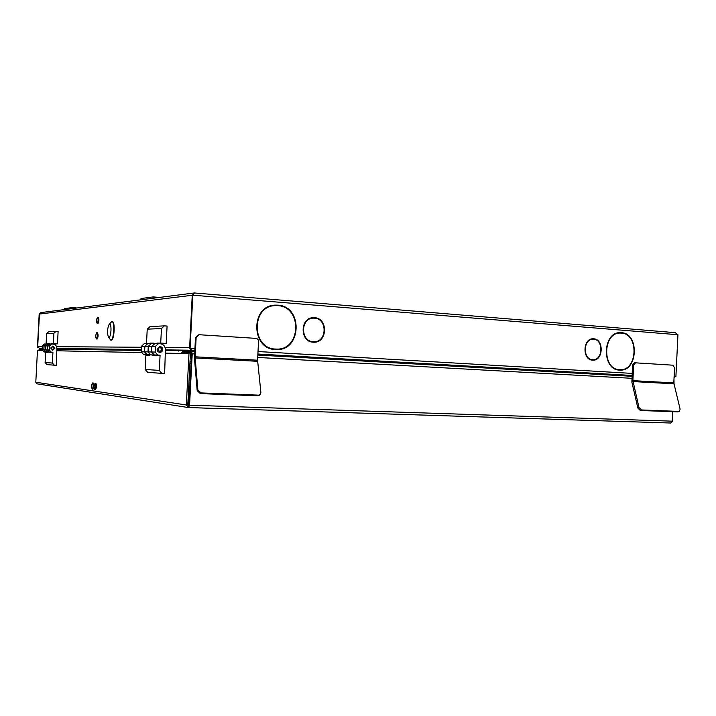 <?xml version="1.0" encoding="UTF-8"?>
<svg xmlns="http://www.w3.org/2000/svg" width="716" height="716" viewBox="0 0 716 716"><rect width="100%" height="100%" fill="white"/><g stroke="black" fill="none" stroke-linecap="round" stroke-linejoin="round"><path stroke-width="1.07" d="M620.172 333.065L620.101 333.065C602.425 332.224 601.574 369.599 619.268 369.68L619.743 369.698M621.345 333.092L620.396 333.056C602.702 332.215 601.861 369.608 619.555 369.689L619.814 369.707C637.661 371.192 639.218 333.674 621.345 333.092M619.537 370.109L619.796 370.118C638.045 371.649 639.648 333.28 621.363 332.68L620.378 332.645C602.299 331.785 601.44 370.029 619.537 370.109M619.725 370.118C637.849 371.3 639.227 333.262 621.076 332.68L620.163 332.645M592.973 339.205L592.875 339.205C582.806 338.677 582.269 359.611 592.347 359.727L592.776 359.745M593.627 339.223L593.152 339.205C583.092 338.677 582.547 359.62 592.624 359.736L592.875 359.745C602.997 360.488 603.767 339.5 593.627 339.223M592.606 360.157L592.857 360.166C603.4 360.954 604.206 339.089 593.654 338.802L593.152 338.784C582.672 338.238 582.117 360.041 592.606 360.157M592.759 360.166C603.194 360.658 603.812 339.08 593.367 338.802L592.964 338.784M313.169 318.155C300.156 318.047 300.067 341.523 313.08 341.729L313.85 341.747M314.485 318.164L313.393 318.146C300.371 318.029 300.272 341.514 313.286 341.729L313.859 341.747C327.078 342.382 327.704 318.593 314.485 318.164M313.268 342.212L313.85 342.23C327.615 342.901 328.286 318.128 314.512 317.68L313.357 317.653C299.807 317.555 299.718 341.997 313.268 342.212M313.85 342.23C327.481 342.615 327.937 318.128 314.297 317.689L313.134 317.671M274.747 305.651C250.734 306.26 251.352 348.817 275.347 349.041L276.376 349.077M277.754 305.642L275.078 305.625C250.976 306.063 251.459 348.808 275.544 349.041L276.278 349.077C301.15 350.563 302.644 306.627 277.754 305.642M275.517 349.533L276.242 349.569C301.696 351.117 303.253 306.162 277.781 305.15L275.025 305.132C250.376 305.607 250.895 349.31 275.517 349.533M276.349 349.569C301.615 350.706 302.85 306.153 277.584 305.168L274.684 305.159M675.904 376.75L674.105 376.643L675.904 376.75L677.936 334.739L675.242 332.663L194.457 292.969L675.242 332.663M189.579 348.585L192.327 295.26L192.837 295.198L190.08 348.585L189.579 348.585L194.868 348.889L190.08 348.585M39.496 313.689L37.644 347.188M39.183 314.091L37.447 347.179M193.069 294.84L192.237 295.269L189.597 348.245M39.38 314.064L37.706 346.562L42.28 346.589M194.403 292.978L192.237 295.269L39.416 314.064L40.884 312.606L194.027 292.996M677.936 334.739L192.837 295.198L194.457 292.969M191.799 348.71L194.868 348.889M189.686 348.585L191.807 350.231L194.788 350.401M42.19 348.37L39.21 348.209L37.706 346.562M194.77 350.813L165.369 350.384M141.249 350.035L56.868 348.799M674.051 377.609L674.749 376.697M631.968 376.124L622.929 375.793M601.896 373.895L569.059 372.732M56.85 349.095L57.924 349.148M72.96 349.041L81.982 349.533M257.876 354.223L631.986 375.623M465.284 366.834L465.525 366.1M430.862 364.874L430.03 364.068M451.536 365.294L451.689 366.055M425.572 363.817L424.66 364.525M450.615 365.25L450.767 366.001M424.678 363.764L423.765 364.471M498.515 368.722L500.332 368.087M495.562 368.552L497.369 367.917M192.282 351.314L193.105 350.786M76.934 307.987L71.922 307.629L64.458 308.605L64.413 309.589M71.922 307.629L71.868 308.632M159.489 297.417L153.269 296.925L140.998 298.536L140.927 299.789M153.269 296.925L153.206 298.223M111.087 340.172L111.186 340.172C114.345 340.619 115.446 321.224 112.242 321.538L112.152 321.538M109.02 324.616L111.839 321.511C115.043 321.198 113.942 340.592 110.783 340.154L108.286 336.69M108.939 337.191L108.268 336.645C107.123 332.591 107.355 328.599 108.966 324.688L109.611 324.214C111.875 323.739 111.159 337.46 108.939 337.191M377.502 361.84L377.806 361.079M358.027 360.739L358.072 359.951M378.254 361.884L378.558 361.124M373.421 360.828L372.875 361.58M373.806 360.855L373.797 361.634M368.955 361.356L369.259 360.595M371.443 361.499L372.034 360.748M368.284 361.32L368.588 360.551M367.38 361.267L367.675 360.506M520.595 369.25L520.559 369.975M517.238 369.787L517.274 369.062M519.503 369.188L519.467 369.912M97.51 317.26C96.392 319.336 96.275 321.403 97.161 323.453L97.188 323.453C98.307 321.386 98.423 319.318 97.537 317.251L97.51 317.26M98.271 317.304L98.307 317.304C99.193 319.372 99.077 321.43 97.949 323.507L97.161 323.453M96.696 332.752C95.577 334.811 95.461 336.878 96.365 338.954L96.374 338.954C97.501 336.896 97.618 334.828 96.723 332.752L97.483 332.797C98.387 334.882 98.271 336.95 97.143 338.999L97.108 338.99M397.147 362.958L396.959 362.18M396.234 362.905L396.038 362.126M383.409 361.401L383.973 362.207M384.322 361.455L384.85 362.26M382.675 362.135L383.275 361.392M380.133 361.992L380.178 361.213M379.274 361.947L379.31 361.168M399.573 363.093L399.609 362.332M394.829 362.054L394.57 362.815M392.18 362.681L392.216 361.902M391.276 362.627L391.312 361.857M678.312 411.807L679.421 411.297L680.119 409.185L673.801 382.881L632.89 380.652L638.985 407.538L641.411 409.955L678.875 411.405M641.411 409.955L640.301 410.483L677.739 411.915M640.301 410.483L637.875 408.075L638.985 407.538M632.89 380.652L633.651 365.115L632.505 365.088L631.879 382.138L637.875 408.075M632.505 365.088L634.439 362.761L672.861 365.187L674.535 367.693L673.801 382.881M634.439 362.761L635.513 362.788M635.584 362.788L633.651 365.115M259.38 395.196L257.671 395.796L260.069 394.597L260.884 392.431L257.572 360.211L195.146 356.81L195.164 357.937L197.867 389.916L201.008 392.914L258.431 395.134M201.008 392.914L200.319 393.594L257.671 395.796M200.319 393.594L197.177 390.605L197.867 389.916M195.146 356.81L196.139 337.567L195.45 337.576L194.492 358.671L197.177 390.605M196.139 337.567L198.959 334.712L255.961 338.373C257.599 338.659 258.458 339.697 258.53 341.496L257.572 360.211M195.45 337.576L198.878 334.712M46.2 344.02L44.419 344.02L42.316 345.891L42.11 349.847L44.007 351.932L45.493 352.004M51.489 343.993L57.468 343.85L58.112 331.481L56.072 331.356L48.742 331.732L46.638 333.584L46.093 344.011M56.072 331.356L53.924 333.262L46.638 333.584M44.007 351.932L47.175 352.048M42.11 349.847L43.837 349.873L45.743 351.977M42.316 345.891L44.043 345.891L43.837 349.873M46.164 344.011L44.043 345.891M49.69 344.002L47.847 344.011M53.924 333.262L53.378 343.617L51.507 343.626M47.865 343.644L49.699 343.752M57.468 343.85L53.378 343.617M50.818 352.156L49.368 352.075L47.435 349.945L47.641 345.909L49.789 344.002L47.999 344.011L45.869 345.9L45.654 349.909L47.578 352.03L49.082 352.102M55.23 343.841L55.177 344.835M47.641 345.909L45.869 345.9M47.435 349.945L45.654 349.909L45.842 345.9L47.999 344.011M49.368 352.075L47.578 352.03M50.711 348.021L52.733 350.205L54.881 348.253L52.832 346.07L50.711 348.021M56.34 365.276L54.3 365.178L52.358 363.048L52.93 352.218L51.221 352.129L49.27 349.981L49.485 345.918L51.65 343.993L53.011 344.074C55.481 344.459 56.77 345.891 56.886 348.361L56.34 365.276M54.3 365.178L47.014 364.623L45.117 362.556L52.358 363.048M51.65 343.993L49.834 344.002L47.686 345.909L49.485 345.918M49.27 349.981L47.471 349.945L47.686 345.909M51.221 352.129L49.404 352.075L47.471 349.945M52.93 352.218L49.404 352.075M45.117 362.556L45.645 352.478L49.234 352.111L49.207 352.585L51.078 352.639L51.105 352.165M47.462 352.066L49.234 352.111M47.972 344.011L46.209 344.011L44.088 345.891L43.873 349.882L45.788 351.977M47.551 352.021L45.627 349.909L43.873 349.882M44.088 345.891L45.842 345.9M51.436 348.065C52.438 346.374 53.342 346.419 54.165 348.209C53.163 349.9 52.25 349.856 51.436 348.065M52.25 346.141L54.693 348.245L52.214 350.124M160.08 355.19L157.78 355.064L155.175 352.048L155.47 346.329L158.37 343.626L160.214 343.743C163.525 344.28 165.253 346.293 165.405 349.757L164.635 373.528L161.888 373.394L159.292 370.414L160.08 355.19L152.794 355.637L152.821 354.984L147.138 354.769L144.587 351.842L144.874 346.284L147.711 343.671L144.256 343.68L141.446 346.275L141.159 351.78L143.683 354.671L145.733 354.778M162.004 343.447L166.193 343.429L167.088 326.057L164.349 325.87L150.029 326.594L147.236 329.163L146.485 343.671M164.349 325.87L161.458 328.546L147.236 329.163M143.683 354.671L148.991 354.868M141.159 351.78L144.507 351.842L147.049 354.769M141.446 346.275L144.793 346.284L144.507 351.842M147.63 343.671L144.793 346.284M153.466 343.644L153.493 343.134L149.895 343.152L149.868 343.662M156.992 343.635L157.019 343.116L160.706 343.098L161.458 328.546M149.895 343.152L153.484 343.367M166.193 343.429L160.706 343.098M161.968 344.154L162.013 343.411L157.019 343.116M158.37 343.626L151.201 343.653L148.346 346.302L148.06 351.914L150.629 354.868L152.705 354.966M156.106 355.064L154.128 354.957L151.532 351.977L151.828 346.311L154.71 343.644M151.828 346.311L148.346 346.302M151.532 351.977L148.06 351.914M154.128 354.957L150.629 354.868M157.117 349.292C157.198 351.091 158.102 352.111 159.82 352.353C161.494 352.245 162.46 351.332 162.711 349.605C162.621 347.788 161.7 346.768 159.954 346.544L157.117 349.292M161.888 373.394L147.666 372.311L145.142 369.438L159.292 370.414M155.47 346.329L151.917 346.311L154.799 343.644M155.175 352.048L151.622 351.977L151.917 346.311M157.78 355.064L154.209 354.966L151.622 351.977M156.491 355.082L154.209 354.966M149.376 354.885L149.34 355.539L145.876 355.431L145.142 369.438M147.138 354.769L152.821 354.984M150.566 354.859L147.997 351.905L148.293 346.302L151.201 343.662M144.587 351.842L147.997 351.905M144.874 346.284L148.293 346.302M147.711 343.671L151.148 343.653M158.075 349.345C159.426 346.974 160.653 347.036 161.744 349.551C160.402 351.932 159.176 351.86 158.075 349.345M159.337 346.607L159.659 346.589C161.377 346.812 162.281 347.815 162.362 349.605L159.283 352.281M673.971 379.435L674.051 384.483M183.923 351.171L183.153 351.126L180.736 353.462L190.411 353.731L187.771 405.023L188.675 406.062L188.603 407.574L189.57 405.184L672.261 421.169L672.718 411.727L672.145 421.814M41.054 349.838L39.228 349.802L39.067 350.366M42.154 348.907L39.273 348.862L38.87 350.357M189.838 390.041L188.559 389.978L189.829 390.202M188.514 390.524L189.812 390.578M189.821 390.408L188.523 390.363M188.496 390.918L189.794 390.972M189.803 390.802L188.505 390.748M188.478 391.33L189.776 391.375M189.785 391.196L188.487 391.151M188.451 391.75L189.749 391.795M189.758 391.616L188.46 391.562M188.433 392.18L189.731 392.234M189.74 392.037L188.442 391.992M188.406 392.628L189.704 392.681M189.713 392.475L188.415 392.431M190 361.84L191.288 361.893L190 361.831M183.207 352.612L182.15 353.498M188.979 353.65L186.33 404.979L188.299 407.547L37.107 383.848L35.8 382.237L37.474 350.33L40.91 350.401L42.154 348.952M673.908 380.652L674.033 384.403M189.57 405.184L192.219 353.811L191.512 351.27L184.03 351.153L183.09 353.516M188.702 406.062L191.709 353.793L191.423 352.782L183.949 352.639L183.582 353.525M188.299 407.547L670.704 423.022L188.666 407.574M672.261 421.169L670.767 423.031M190 361.696L191.297 361.759L190 361.687M191.226 363.146L189.928 363.084L191.226 363.155M92.525 382.971L92.507 382.971C91.415 384.94 91.317 386.998 92.203 389.146L92.23 389.146C93.322 387.159 93.42 385.101 92.525 382.971M92.507 382.971L93.295 382.997C94.19 385.136 94.091 387.195 92.991 389.173L92.23 389.146M95.094 383.293L95.076 383.293C93.957 385.28 93.859 387.356 94.772 389.513L94.789 389.522C95.899 387.517 96.007 385.441 95.094 383.293L95.863 383.32C96.776 385.476 96.678 387.553 95.559 389.549L94.789 389.522M258.011 351.538L632.094 373.394M91.03 349.506L86.045 349.229M576.836 372.463L544.607 371.335M56.618 346.687L141.392 347.251M165.047 347.412L189.543 347.573M191.807 350.231L165.396 349.882M141.276 349.56L56.886 348.441M42.19 348.253L39.21 348.209M631.995 375.452L257.885 354.026M504.422 369.053L506.248 368.427M178.517 351.055L179.233 350.58M183.878 351.171L184.647 350.661M375.524 361.732L375.828 360.971M385.906 362.323L385.942 361.544M387.499 362.412L387.535 361.643M632.971 381.574L673.881 383.785M195.164 357.937L257.599 361.312M45.341 351.995L47.086 352.048M50.72 352.147L48.93 352.102M145.464 354.769L148.839 354.859M155.945 355.055L152.427 354.966M41.027 349.9L39.228 349.802M189.919 388.466L188.63 388.421M188.594 389.021L189.892 389.074M183.108 353.319L182.186 353.301M56.85 349.14L141.222 350.473L56.85 349.14M37.474 350.339L42.665 350.446M56.761 350.759L141.893 352.621M165.226 353.131L180.736 353.462M631.861 378.308L257.706 357.454M194.609 353.946L192.219 353.811M191.521 351.279L194.734 351.458L191.512 351.27M257.832 355.046L631.96 376.303L257.832 355.046M191.646 353.069L183.949 352.639M190.402 353.999L191.7 354.071M35.8 382.237L186.33 404.979M192.577 295.117L193.544 294.079M504.673 369.071L506.489 368.445M376.321 361.777L376.616 361.016M97.537 317.251L98.307 317.304M96.365 338.954L97.134 338.999M400.074 363.128L400.119 362.359M679.421 411.297L678.285 411.816M260.069 394.597L259.308 395.268M47.14 352.048L45.394 352.004M48.983 352.102L50.773 352.147M148.91 354.868L145.527 354.769M152.499 354.966L156.016 355.064"/></g></svg>
